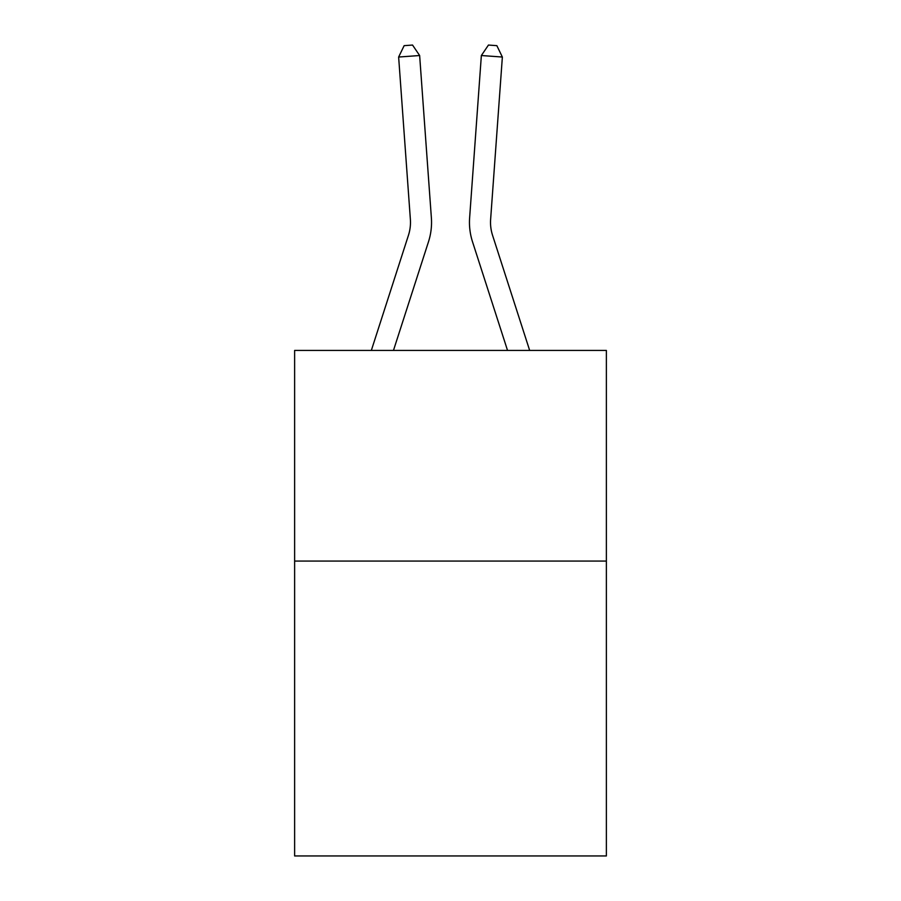 <?xml version="1.0" encoding="UTF-8"?>
<svg xmlns="http://www.w3.org/2000/svg" width="901" height="901" viewBox="0 0 901 901"><rect width="100%" height="100%" fill="white"/><g stroke="black" fill="none" stroke-linecap="round" stroke-linejoin="round"><path stroke-width="1.35" d="M606.373 561.064L606.373 855.95L294.627 855.95L294.627 350.433L606.373 350.433L606.373 561.064L294.627 561.064M371.336 350.433L408.446 235.296A42.122 42.122 0 0 0 410.372 219.326L398.636 57.033L419.641 55.524L431.376 217.805A63.194 63.194 0 0 1 428.493 241.761L393.467 350.433M529.664 350.433L492.554 235.296A42.122 42.122 0 0 1 490.628 219.326L502.364 57.033L481.359 55.524L469.624 217.805A63.194 63.194 0 0 0 472.507 241.761L507.533 350.433M492.554 235.296A42.122 42.122 0 0 1 490.628 219.326A42.122 42.122 0 0 0 492.554 235.296A42.122 42.122 0 0 1 490.628 219.326A42.122 42.122 0 0 0 492.554 235.296A42.122 42.122 0 0 1 490.628 219.326A42.122 42.122 0 0 0 492.554 235.296A42.122 42.122 0 0 1 490.628 219.326A42.122 42.122 0 0 0 492.554 235.296A42.122 42.122 0 0 1 490.628 219.326A42.122 42.122 0 0 0 492.554 235.296A42.122 42.122 0 0 1 490.628 219.326A42.122 42.122 0 0 0 492.554 235.296A42.122 42.122 0 0 1 490.628 219.326A42.122 42.122 0 0 0 492.554 235.296A42.122 42.122 0 0 1 490.628 219.326A42.122 42.122 0 0 0 492.554 235.296A42.122 42.122 0 0 1 490.628 219.326A42.122 42.122 0 0 0 492.554 235.296A42.122 42.122 0 0 1 490.628 219.326A42.122 42.122 0 0 0 492.554 235.296A42.122 42.122 0 0 1 490.628 219.326A42.122 42.122 0 0 0 492.554 235.296A42.122 42.122 0 0 1 490.628 219.326A42.122 42.122 0 0 0 492.554 235.296A42.122 42.122 0 0 1 490.628 219.326A42.122 42.122 0 0 0 492.554 235.296A42.122 42.122 0 0 1 490.628 219.326A42.122 42.122 0 0 0 492.554 235.296A42.122 42.122 0 0 1 490.628 219.326A42.122 42.122 0 0 0 492.554 235.296A42.122 42.122 0 0 1 490.628 219.326A42.122 42.122 0 0 0 492.554 235.296A42.122 42.122 0 0 1 490.628 219.326A42.122 42.122 0 0 0 492.554 235.296A42.122 42.122 0 0 1 490.628 219.326A42.122 42.122 0 0 0 492.554 235.296A42.122 42.122 0 0 1 490.628 219.326A42.122 42.122 0 0 0 492.554 235.296A42.122 42.122 0 0 1 490.628 219.326A42.122 42.122 0 0 0 492.554 235.296A42.122 42.122 0 0 1 490.628 219.326A42.122 42.122 0 0 0 492.554 235.296M481.359 55.524L469.624 217.805L481.359 55.524L469.624 217.805L481.359 55.524L469.624 217.805L481.359 55.524L469.624 217.805L481.359 55.524L469.624 217.805L481.359 55.524L469.624 217.805L481.359 55.524L469.624 217.805L481.359 55.524L469.624 217.805L481.359 55.524L469.624 217.805L481.359 55.524L469.624 217.805L481.359 55.524L469.624 217.805L481.359 55.524L469.624 217.805L481.359 55.524L469.624 217.805L481.359 55.524L469.624 217.805L481.359 55.524L469.624 217.805L481.359 55.524L469.624 217.805L481.359 55.524L469.624 217.805L481.359 55.524L469.624 217.805L481.359 55.524L469.624 217.805L481.359 55.524L469.624 217.805L481.359 55.524L469.624 217.805L481.359 55.524L488.455 45.05L496.856 45.658L502.364 57.033M408.446 235.296A42.122 42.122 0 0 0 410.372 219.326A42.122 42.122 0 0 1 408.446 235.296A42.122 42.122 0 0 0 410.372 219.326A42.122 42.122 0 0 1 408.446 235.296A42.122 42.122 0 0 0 410.372 219.326A42.122 42.122 0 0 1 408.446 235.296A42.122 42.122 0 0 0 410.372 219.326A42.122 42.122 0 0 1 408.446 235.296A42.122 42.122 0 0 0 410.372 219.326A42.122 42.122 0 0 1 408.446 235.296A42.122 42.122 0 0 0 410.372 219.326A42.122 42.122 0 0 1 408.446 235.296M398.636 57.033L404.144 45.658L412.545 45.05L419.641 55.524"/></g></svg>
